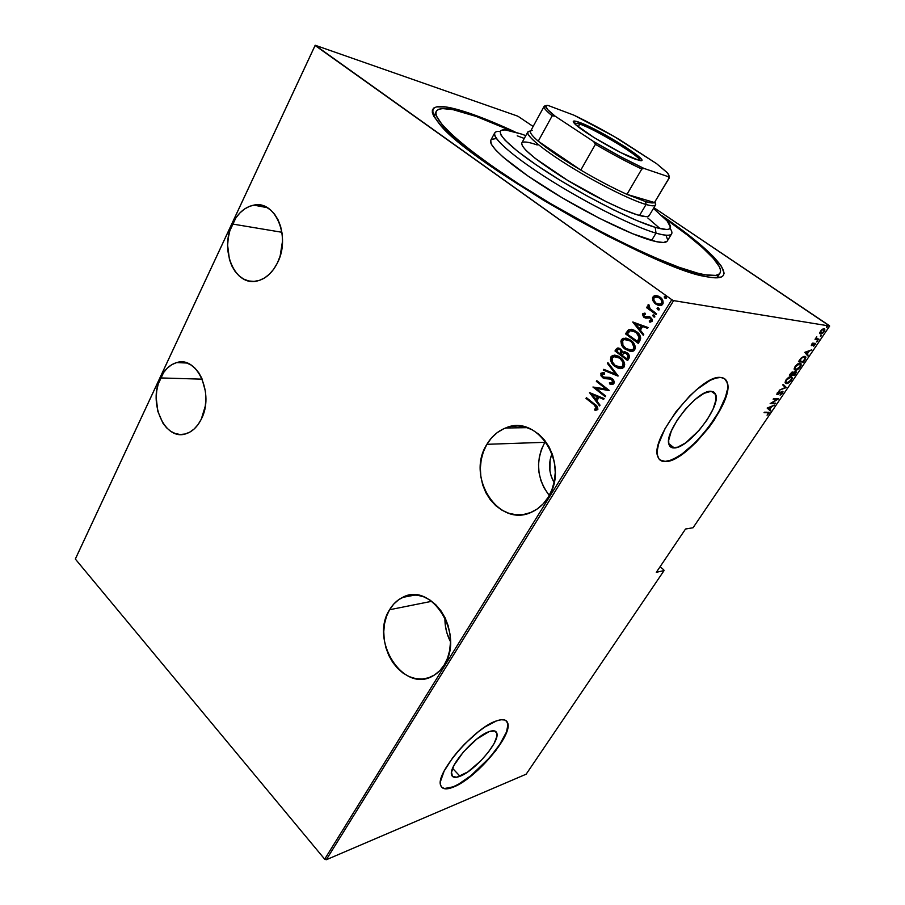 <?xml version="1.0" encoding="UTF-8"?>
<svg xmlns="http://www.w3.org/2000/svg" width="905" height="905" viewBox="0 0 905 905"><rect width="100%" height="100%" fill="white"/><g stroke="black" fill="none" stroke-linecap="round" stroke-linejoin="round"><path stroke-width="1.36" d="M435.871 113.419L433.948 116.621L436.267 111.304M468.224 112.797L468.371 113.781L468.224 112.797L459.853 110.184L445.995 107.016L436.606 106.869L433.8 108L432.364 109.946L432.352 112.74L433.823 116.383L441.335 126.123L454.977 138.963L474.469 154.461L499.141 171.984L543.339 200.141L575.422 218.727L607.583 235.99L638.104 251.013L665.435 263.072L688.309 271.67L705.855 276.579C655.774 269.656 470.498 163.805 440.102 124.788C424.603 105.444 433.981 101.451 468.224 112.797C481.731 117.356 497.365 123.747 515.115 131.96L487.399 119.913L468.224 112.797M389.591 609.732C392.951 604.088 397.284 599.981 402.612 597.402C431.165 581.067 465.147 634.518 444.197 664.983L447.523 658.195L449.649 650.548L450.475 642.358L449.966 633.952L448.145 625.672L445.102 617.844L440.939 610.807L435.859 604.812L430.056 600.094L423.766 596.836L417.239 595.151L410.734 595.071L404.501 596.587L398.766 599.642L393.732 604.076L389.591 609.732L386.492 616.396L384.523 623.805L383.765 631.701L384.24 639.79L385.926 647.776L388.777 655.378L392.691 662.302L397.521 668.309L403.11 673.15L409.241 676.635L415.7 678.626L422.239 679.022L428.597 677.8L434.536 674.972L439.807 670.65L444.197 664.983C441.176 669.813 437.409 673.456 432.918 675.933C403.313 693.784 369.432 640.163 389.591 609.732L431.753 601.293L389.591 609.732M160.524 377.928C164.495 369.681 169.902 364.568 176.747 362.588C197.301 355.529 214.576 394.376 201.283 419.185L205.299 406.051L205.888 398.879L205.503 391.673L201.86 378.347L198.772 372.758L194.982 368.177L190.661 364.783L185.978 362.713L181.124 362.011L176.283 362.713L171.633 364.772L167.357 368.086L163.601 372.532L158.205 384.082L156.746 390.756L156.192 397.702L157.843 411.39L162.934 423.178L166.554 427.782L170.728 431.3L175.31 433.563L180.129 434.49L184.993 434.027L189.722 432.171L194.134 429.004L198.037 424.615L201.283 419.185C197.437 426.821 192.369 431.674 186.091 433.721C164.948 441.47 147.707 402.815 160.524 377.928L202.222 379.172L160.524 377.928M545.489 441.312L544.867 442.307L486.901 444.31C491.562 436.504 497.784 431.074 505.544 428.008C537.491 413.257 570.342 464.91 548.159 497.343L551.903 489.786L554.301 481.437L555.24 472.648L554.675 463.756L552.638 455.136L549.211 447.149L544.539 440.09L538.826 434.253L532.31 429.852L525.251 427.058L517.92 425.938L510.624 426.538L503.621 428.812L497.184 432.647L491.539 437.884L486.901 444.31L483.406 451.697L481.2 459.774L480.34 468.224L480.86 476.754L482.75 485.057L485.94 492.829L490.306 499.775L495.725 505.646L501.981 510.216L508.859 513.293L516.11 514.753L523.452 514.515L530.602 512.558L537.276 508.949L543.204 503.814L548.159 497.343C543.916 504.062 538.532 508.938 531.982 511.97C498.768 528.792 465.475 476.958 486.901 444.31L544.867 442.307L541.495 449.219L539.369 456.754L538.532 464.65L539.029 472.625L540.851 480.374L543.916 487.625L549.256 495.465C536.733 478.643 535.262 460.928 544.867 442.307M232.415 224.01C237.63 213.331 244.757 207.041 253.796 205.13C275.459 199.892 291.082 237.201 277.405 262.959L280.131 256.07L282.518 241.035L282.1 233.49L280.595 226.329L278.084 219.847L274.668 214.293L270.482 209.892L265.708 206.804L260.538 205.13L255.176 204.949L249.825 206.227L244.689 208.908L239.961 212.879L235.82 217.981L229.859 230.741L228.252 237.925L227.63 245.289L229.44 259.52L231.804 265.866L235.04 271.364L239.033 275.833L243.637 279.068L248.694 280.957L254.011 281.398L259.384 280.38L264.622 277.914L269.486 274.091L273.808 269.034L277.405 262.959C272.337 272.891 265.651 278.887 257.337 280.946C235.006 287.032 219.202 249.95 232.415 224.01L281.919 232.28L232.415 224.01M674.236 447.93C671.567 448.043 669.836 446.934 669.033 444.604C663.286 432.703 697.54 389.24 711.206 391.288L713.683 391.933L715.335 393.652L715.957 399.931L713.072 409.094L707.156 419.75L699.113 430.339L685.617 442.884L677.54 447.251L671.612 447.545L669.768 446.086L668.784 443.597L674.236 447.93L668.784 443.642L668.705 440.181L671.318 431.029L677.268 420.01L685.651 408.902L695.108 399.49L704.101 393.302L711.206 391.288L715.731 394.557C721.104 406.798 688.603 448.416 674.236 447.93M460.012 776.252C455.306 778.074 452.5 777.644 451.606 774.94C448.043 766.829 474.673 736.07 489.13 731.625L494.616 730.946L496.212 731.953L496.958 733.785L496.856 736.387L494.141 743.412L488.508 751.976L480.804 760.833L467.806 771.92L456.821 777.214L452.511 776.479L451.516 772.293L454.05 765.223L463.586 751.704L476.856 739.012L489.13 731.625C493.463 730.131 496.031 730.64 496.834 733.163C500.182 741.365 474.933 770.879 460.012 776.252L452.602 768.368L460.012 776.252M441.606 787.158L441.606 787.158C443.767 789.16 447.602 789.047 453.1 786.841L453.348 787.112C446.233 789.941 441.991 789.318 440.633 785.246C435.26 773.221 475.306 727.111 496.596 720.855L484.944 726.964L478.315 731.76L464.763 743.921L458.416 750.765L452.715 757.768L444.163 771.026L440.464 781.513L440.622 785.189L442.081 787.633L444.785 788.775L448.597 788.594L453.348 787.112L464.91 780.608L477.727 770.336L495.363 751.229L503.689 738.616L506.314 733.027L507.999 724.317L506.947 721.534L504.651 719.984L501.155 719.747L496.596 720.855C502.886 718.74 506.619 719.532 507.773 723.219C512.66 735.437 475.657 778.809 453.348 787.112L453.1 786.841C475.419 778.549 512.4 735.177 507.524 722.959L506.461 721.002L507.739 724.057L507.524 727.937M659.96 459.978L665.808 461.573C661.713 461.833 659.055 460.181 657.833 456.629C649.179 439.061 700.696 373.867 720.697 377.487L715.923 378.086L710.176 380.349L696.726 389.535L689.576 396.096L675.899 411.832L664.96 428.778L658.535 444.117L657.335 450.396L657.516 455.419L659.055 459.027L661.872 461.086L665.808 461.573L670.729 460.498L682.675 453.948L695.945 442.522L708.694 427.85L714.317 419.92L723.084 404.241L727.473 390.643L727.767 385.281L726.715 381.186L724.328 378.539L720.697 377.487C723.989 377.713 726.149 379.319 727.179 382.317C735.007 400.621 687.359 461.754 665.808 461.573L665.503 461.324C687.042 461.516 734.69 400.395 726.851 382.08L724.566 378.697M629.744 329.488L631.498 329.296L628.375 329.895L625.491 333.855L638.251 343.38L640.763 338.029L638.353 333.289L634.643 330.438L631.95 329.375L629.19 329.465L625.491 333.855L638.251 343.38L639.914 340.687C641.159 336.762 639.993 333.73 636.407 331.581L629.269 329.431M554.086 482.489C548.837 473.123 548.17 463.462 552.061 453.507L550.127 459.831L549.889 470.747L551.156 476.087L554.086 482.489M829.116 325.472L653.93 207.675L829.659 326.049L693.06 527.751L685.526 529.018L656.317 572.311L664.055 570.591L526.156 774.194L326.275 859.75L673.625 300.618L829.659 326.049L673.625 300.618L671.815 299.691L324.68 859.173L75.341 559.052L315.11 45.499L671.815 299.691L315.189 45.25L75.658 558.294L315.189 45.25L517.343 116.01L315.189 45.25L75.341 559.052L75.658 558.294L75.341 559.052L324.68 859.173L671.815 299.691L673.625 300.618L326.275 859.75L324.68 859.173L326.275 859.75L526.156 774.194L664.055 570.591L656.317 572.311L685.526 529.018L693.06 527.751L829.659 326.049L829.116 325.472M533.147 126.462L518.588 116.666L533.147 126.462M652.878 300.664L654.847 303.345L657.381 304.985L660.22 305.539L662.087 304.894L663.184 303.107L662.867 300.618L660.741 297.7L658.082 296.037L655.559 295.562L653.478 296.274L652.482 297.881L652.878 300.664L653.32 297.066L652.878 300.664L655.695 304.023L661.204 305.37L662.777 304.103C663.523 301.082 662.584 298.74 659.971 297.089L654.462 295.731L653.32 297.066L654.926 295.811L656.894 295.686L653.602 296.67L652.878 300.664M656.068 314.555L656.544 313.786L649.643 308.322L648.885 306.738L649.451 305.686L648.715 304.51L648.082 304.838L648.421 307.892L647.03 306.885L646.555 307.655L656.068 314.555L656.544 313.786L650.163 308.933L648.715 304.51L647.923 305.03L648.421 307.892L647.03 306.885L646.555 307.655L656.068 314.555M645.842 317.01L647.392 316.784L644.371 316.546L643.67 314.702L645.412 314.216L644.926 313.085L642.403 314.069L643.568 317.033L645.593 318.108L649.19 317.621L650.695 318.492L651.159 320.053L649.202 320.97L649.756 322.135L651.985 321.49L652.347 319.465L649.428 316.614L644.371 316.546L643.568 314.963L645.412 314.216L644.926 313.085L642.527 313.831L644.745 313.141M627.617 360.575L629.473 356.717L627.697 353.301L625.061 351.785L622.832 352.068L619.563 348.368L617.73 348.018L615.988 349.364L614.993 350.982L627.617 360.575L629.043 358.267C629.744 355.97 629.099 354.149 627.12 352.814L622.832 352.068L620.728 349.081L617.323 348.108L614.993 350.982L627.617 360.575M618.013 376.095L607.889 362.6L607.391 363.403L615.66 374.138L603.771 369.319L603.284 370.111L618.138 375.914L607.889 362.6L607.391 363.403L615.66 374.138L603.771 369.319L603.284 370.111L618.013 376.095M605.705 396.005L595.999 388.358L609.189 390.372L596.814 380.677L596.372 381.412L606.112 389.037L592.933 387.023L605.253 396.729L605.705 396.005L595.999 388.358L609.088 390.541L596.814 380.677L596.372 381.412L606.112 389.037L592.933 387.023L605.253 396.729L605.705 396.005M594.11 404.84L596.689 407.929L594.438 409.275L595.117 410.474L597.877 409.399L597.119 406.413L586.417 397.657L585.988 398.37L594.585 404.84L585.988 398.37L594.11 404.84L596.553 408.528L594.438 409.275L595.117 410.474L597.775 409.592C597.967 407.193 596.938 405.395 594.675 404.218L586.417 397.657L585.988 398.37L586.757 397.917L594.11 404.84M589.506 392.612L599.551 405.96L600.038 405.169L596.802 400.881L598.974 397.363L603.646 399.331L604.133 398.551L589.506 392.612L599.551 405.96L600.038 405.169L596.802 400.881L598.974 397.363L603.646 399.331L604.133 398.551L589.506 392.612M613.907 383.516L614.054 381.344L611.995 378.494L609.484 377.374L603.33 377.114L601.916 374.727L602.606 373.957L604.619 374.048L604.28 372.769L600.999 373.132L600.954 375.767L603.001 377.939L610.117 378.562L612.176 379.84L612.628 382.498L609.416 382.725L609.608 383.935L611.848 384.433L613.907 383.516C614.405 381.412 613.771 379.738 611.995 378.494L602.888 376.819L602.063 374.41L604.619 374.048L604.28 372.769L600.852 373.324L602.492 377.589L604.676 378.595L611.531 379.206L612.628 382.498L609.416 382.725L609.608 383.935L612.968 384.286L613.907 383.516M614.857 366.333L618.013 368.12L622.052 368.482L624.167 366.921L624.699 364.149L623.07 360.292L620.773 357.837L618.025 356.038L614.303 355.122L611.327 356.321L610.434 359.658L612.074 363.459L615.332 366.367C611.916 364.093 610.592 360.948 611.384 356.921L610.909 356.887C610.117 360.914 611.441 364.059 614.857 366.333L622.414 368.369L624.167 366.921C625.016 362.871 623.715 359.704 620.253 357.43L612.742 355.382L610.909 356.887L615.162 355.167L612.312 355.903L610.852 358.98L611.814 362.339L614.857 366.333M625.344 349.296L631.317 351.547L633.817 350.823L635.276 348.459L634.937 345.62L632.787 342.079L629.699 339.533L626.068 338.119L622.289 338.787L620.864 341.174L621.792 345.269L625.819 349.341C622.357 347.079 621.022 343.934 621.826 339.873L621.35 339.827C620.558 343.889 621.882 347.045 625.344 349.296L632.923 351.287L634.756 349.805C635.615 345.721 634.292 342.543 630.808 340.28L623.262 338.278L621.35 339.827L625.887 338.085L622.753 338.832L621.283 341.943L622.255 345.314L625.344 349.296M632.731 322.01L643.251 335.28L643.76 334.465L640.378 330.189L642.652 326.513L647.55 328.345L648.059 327.519L632.731 322.01L643.251 335.28L643.76 334.465L640.378 330.189L642.652 326.513L647.55 328.345L648.059 327.519L632.731 322.01M654.36 317.089L653.376 316.75L654.869 316.874L654.496 315.359L653.116 314.929L652.663 315.653L653.84 316.818L653.218 315.268L653.376 316.75L654.587 317.055L654.326 315.223L653.105 314.929L653.795 314.951L653.139 315.822M658.727 309.996L657.754 309.668L659.168 309.861L659.032 308.424L657.924 307.802L657.041 308.571L658.218 309.736L657.596 308.186L657.754 309.668L658.964 309.963L658.704 308.13L657.494 307.836L658.195 307.87L657.516 308.752M665.831 298.435L664.904 298.107L666.408 298.22L666.182 296.851L664.632 296.274L664.18 297.01L665.356 298.186L664.734 296.625L664.904 298.107L666.114 298.401L665.854 296.569L664.643 296.274L665.367 296.308L664.643 297.191M663.727 569.788L660.096 566.7L663.727 569.788M819.749 333.131L820.846 334.036L823.075 332.87L824.817 330.291L824.647 328.866L821.966 329.477L819.772 332.746L820.53 334.024L824.15 331.603L824.84 329.171L822.43 329.16L819.749 333.131M818.561 339.771L818.968 339.183L816.491 338.572L816.785 336.762L815.009 339.296L818.561 339.771L815.224 338.979L818.561 339.771L818.968 339.183L816.412 338.425L816.785 336.762L815.009 339.296L818.561 339.771M811.627 344.205L811.819 345.653L814.975 343.866L813.742 346.219L815.631 343.595L814.692 343.278L812.147 345.054L813.041 342.927L811.706 344.092L811.672 345.653L815.009 343.945L813.742 346.219L815.597 343.493L812.057 345.054L813.041 342.927L811.627 344.205M804.862 360.02L805.914 357.136L803.685 356.434L801.197 357.984L798.47 361.672L803.436 362.124L805.891 357.068L804.805 356.321L801.049 358.142L798.47 361.672L803.436 362.124L804.862 360.02M794.386 375.496L796.14 372.69L795.631 371.48L793.447 372.713L793.029 371.91L791.739 372.26L789.364 375.156L794.386 375.496L789.624 374.783L794.386 375.496L796.196 371.865L795.631 371.48L793.447 372.713L792.882 371.887L789.364 375.156L794.386 375.496M786.196 387.6L783.176 384.331L782.757 384.964L785.28 387.487L779.171 390.27L786.298 387.453L783.176 384.331L782.757 384.964L785.28 387.487L779.171 390.27L786.196 387.6M775.664 403.166L771.637 403.098L778.651 398.754L773.526 398.619L773.142 399.196L777.191 399.297L770.144 403.641L775.28 403.732L775.664 403.166L771.637 403.098L778.651 398.754L773.526 398.619L773.142 399.196L777.191 399.297L770.144 403.641L775.664 403.166M767.531 412.646L768.447 413.053L767.067 415.191L768.911 413.336L768.933 412.216L764.069 412.646L766.92 412.205L764.374 412.205L768.424 412.884L767.067 415.191L769.114 412.42L764.069 412.646L767.531 412.646M767.146 408.076L770.393 410.961L770.811 410.338L769.782 409.422L771.648 406.662L774.318 405.157L767.146 408.076L770.393 410.961L770.811 410.338L769.782 409.422L771.648 406.662L774.318 405.157L767.146 408.076M782.542 393.2L783.017 391.729L782.192 391.299L777.497 394.003L779.228 391.299L777.191 392.996L776.988 394.546L781.909 391.865L782.135 393.019L780.087 395.157L782.395 393.415L782.44 391.277L777.418 393.89L779.228 391.299L776.795 394.309L778.345 394.286L782.044 391.854L782.033 393.177L780.087 395.157L782.542 393.2M786.332 383.596L790.97 380.722L792.124 378.55L791.728 376.853L788.866 377.261L786.298 379.534L785.088 382.329L786.332 383.596C787.531 383.833 789.183 382.725 791.298 380.258L792.113 377.362L791.004 376.638C789.805 376.356 788.119 377.476 785.959 380.01L785.167 382.815L786.332 383.596M795.359 370.236L797.463 369.613L799.986 367.396L801.151 365.201L800.789 363.459L798.685 363.448L795.382 366.084L794.138 368.912L795.359 370.236C796.536 370.507 798.187 369.41 800.314 366.932L801.151 363.946L800.077 363.222C798.889 362.905 797.215 364.014 795.043 366.559L794.228 369.455L795.359 370.236M804.749 352.362L807.69 355.835L808.131 355.19L807.192 354.093L809.127 351.219L811.774 349.816L804.749 352.362L807.69 355.835L808.131 355.19L807.192 354.093L809.127 351.219L811.774 349.816L804.749 352.362M816.717 341.943L817.634 340.812L816.717 341.943M820.428 336.456L821.344 335.325L820.428 336.456M826.48 327.519L827.396 326.377L826.48 327.519M517.343 116.01L518.588 116.666L517.343 116.01M705.855 276.579L712.461 277.643L721.228 277.066L723.389 275.505L724.113 273.14L721.409 266.251L713.604 256.839L701.284 245.402L685.119 232.427L662.075 215.775C716.522 252.959 744.329 284.317 706.432 276.692L705.855 276.579M717.032 277.824L718.366 274.554M661.555 460.837L665.503 461.324L670.413 460.249L676.103 457.67L682.359 453.699L695.628 442.274L708.377 427.613L718.853 411.718L725.572 396.809L727.156 390.406M727.179 382.317L726.387 380.948M441.832 787.361L444.536 788.504L453.1 786.841L458.609 784.137L471.03 775.585L489.741 757.542L499.73 744.498L506.065 732.767M767.791 412.363L766.92 412.205M769.193 408.947L770.811 410.338L769.827 410.463L770.212 409.897L769.193 408.947M768.843 408.687L767.768 407.736L768.843 408.687M768.198 408.019L770.924 406.945L769.442 409.128L767.791 407.725L770.924 406.945L769.442 409.128L768.198 408.019M774.771 403.144L775.28 403.732L770.721 403.223L774.771 403.144M776.581 398.856L773.424 398.777L776.581 398.856M777.497 398.72L776.897 399.082L777.497 398.72M777.486 393.98L776.773 394.184L777.486 393.98M782.395 391.277L782.339 391.989L782.395 391.277M783.108 384.433L786.298 387.453L783.108 384.433M791.389 376.695L791.536 377.951L791.389 376.695M786.717 383.007L785.71 383.154L786.717 383.007L785.812 382.43L786.502 380.01L790.608 377.215L789.941 376.774L791.502 377.815L790.766 380.258L786.717 383.007L785.789 382.329L786.14 379.749L789.375 377.487L791.196 377.396L791.536 378.562L790.506 380.632L786.717 383.007M790.823 377.249L789.997 376.774M785.178 381.91L785.868 382.544M792.837 371.887L793.447 372.713L792.837 371.887M792.497 372.475L791.898 374.715L790.28 374.613L790.461 373.55L792.497 372.475L791.999 372.113L792.837 372.713L791.898 374.715L789.918 374.353L792.18 372.193M792.407 374.76L793.561 373.143L792.938 372.713L793.561 373.143L795.235 372.057L794.726 371.706L795.563 372.294L794.273 374.885L792.045 374.5L795.506 372.193L794.273 374.885L792.407 374.76M800.405 363.278L800.574 364.545L800.405 363.278M795.812 369.647L794.737 369.794L795.812 369.647M799.047 363.369L799.828 363.787L799.047 363.369M794.217 368.516L794.929 369.183M795.574 366.57L799.681 363.799L800.54 364.41L799.794 366.921L795.744 369.647L794.873 369.059L795.212 366.31L798.448 364.048L800.45 364.217L799.794 366.921L796.966 369.398L794.895 369.127L795.574 366.57M802.973 361.457L803.436 362.124L798.719 361.31L802.973 361.457M805.145 356.389L805.269 357.611L805.145 356.389M803.572 356.468L804.545 356.887L803.572 356.468M803.323 361.491L799.013 360.869L800.914 358.278L804.398 356.909L803.776 356.48L805.235 357.464L803.323 361.491L799.387 361.129L801.773 358.041L804.398 356.909L805.224 358.256L803.323 361.491M806.638 353.55L808.131 355.19L807.181 355.235L806.638 353.55M806.265 353.301L805.235 352.079L806.265 353.301M805.755 352.396L808.425 351.468L807.95 351.14L806.887 353.731L805.28 352.068L808.425 351.468L806.887 353.731L805.755 352.396M814.998 343.199L814.896 343.81L814.998 343.199M811.898 344.963L812.385 345.484L811.253 345.212L811.875 344.986M816.955 341.027L817.52 341.411L816.955 341.027M820.665 335.54L821.231 335.925L820.665 335.54M823.607 329.137L824.15 331.603L819.896 333.594L820.53 334.024L819.862 333.583L820.926 333.425L820.937 331.128L823.335 328.877M824.84 329.171L824.172 328.662M819.919 332.825L820.609 330.902L823.765 329.239L824.285 329.669L823.324 332.067L821.457 333.391L820.394 332.995M826.706 326.603L827.283 326.988L826.706 326.603M594.924 409.286L595.784 410.485L594.438 409.275L597.029 408.54L594.596 404.852M595.909 405.949L597.119 407.623L596.655 408.879M596.508 408.947L595.32 409.23M603.748 399.184L598.974 397.363L603.748 399.184M599.766 405.61L589.992 392.634L599.766 405.61M597.967 396.752L596.259 399.524L597.967 396.752L592.402 394.399L597.967 396.752M591.915 394.388L597.481 396.741L596.259 399.524L591.915 394.388L597.481 396.741L595.773 399.512L591.915 394.388M605.411 396.492L592.933 387.023L605.411 396.492M606.588 389.048L596.372 381.412L597.142 380.937L606.588 389.048M609.122 390.474L595.999 388.358L609.122 390.474M612.119 384.444L609.608 383.935L609.913 382.872L610.083 383.958L612.04 384.433M611.554 383.098L613.104 382.521L612.006 379.229L609.404 378.46M605.366 378.641L602.492 377.589L600.852 373.324L602.979 372.555L601.192 373.641L601.429 375.79L602.979 377.611L605.366 378.641M604.427 373.957L603.612 373.889M605.309 377.532L606.271 377.476M610.966 378.686L611.678 379.014M612.346 379.523L613.138 380.666M613.285 381.118L613.104 382.521M612.968 382.702L611.972 383.109M618.104 375.96L603.284 370.111L604.167 369.478L603.759 370.145L618.104 375.96M616.124 374.161L607.391 363.403L608.16 362.962L616.124 374.161M620.547 368.629L615.332 366.367L619.97 368.55M616.475 356.457L621.101 358.889L623.568 362.588L623.16 366.231L619.835 367.396L621.871 367.192L623.319 365.993C624.111 362.679 623.092 360.077 620.264 358.199L615.83 356.4M612.21 357.826L613.771 356.604L619.801 358.165C622.629 360.043 623.647 362.645 622.855 365.959L621.396 367.159L615.309 365.597C612.527 363.719 611.497 361.129 612.21 357.826L615.117 356.366L619.801 358.165L623.104 362.554L622.697 366.197L619.077 367.328L615.309 365.597L612.199 361.683L612.21 357.826M616.893 348.798L615.468 351.016L627.753 360.348L614.993 350.982L615.988 349.364L618.488 348.04L617.425 348.323M623.296 352.113L624.722 351.717L623.296 352.113M625.219 352.905L628.274 354.986L627.923 357.769C628.862 356.118 628.59 354.726 627.12 353.595L627.12 353.595M626.124 353.052L626.769 353.357M619.224 349.262L620.411 349.635M620.773 349.873L620.773 354.285L616.735 351.219L618.364 349.285L620.773 349.873L622.142 352.192L621.249 354.319L620.773 349.873L619.156 349.273M621.079 353.776L620.773 354.285L616.735 351.219L617.957 349.511L619.563 349.398L621.068 350.597L621.667 352.158L621.079 353.776M622.063 355.269L624.077 352.984L626.656 353.561C628.127 354.681 628.387 356.072 627.459 357.735L626.78 358.844L622.063 355.269L623.862 353.074L625.921 353.12L628.047 355.733L626.78 358.844L622.063 355.269M630.842 351.536L625.819 349.341L630.502 351.491M626.973 339.364L631.238 341.411L634.145 345.461L633.557 349.353L630.163 350.303L632.38 350.133L633.896 348.889C634.699 345.54 633.67 342.938 630.808 341.083L626.498 339.318L630.344 341.027C633.195 342.893 634.224 345.495 633.421 348.855L631.905 350.088L625.796 348.549C622.979 346.694 621.939 344.092 622.674 340.766L624.303 339.499L630.344 341.027L631.95 342.509L633.919 347.158L633.262 349.092L631.701 350.156L626.679 349.149L622.923 345.235L622.674 340.766L624.405 339.466L626.498 339.318M638.376 343.176L625.491 333.855L628.839 329.952L625.955 333.9L638.376 343.176M632.572 330.619L636.057 332.124L639.1 335.303M639.281 335.665L639.711 337.927L638.862 340.042M638.489 340.687L637.392 341.649L639.711 337.927L636.407 332.384L639.247 337.882L637.855 341.694L627.244 334.069L630.299 330.698L636.407 332.384L632.199 330.585M647.607 328.255L642.652 326.513L647.607 328.255M643.444 334.986L633.206 322.067L643.444 334.986M641.555 325.981L639.767 328.877L641.555 325.981L635.729 323.786L641.555 325.981M635.253 323.73L641.091 325.924L639.767 328.877L635.253 323.73L641.091 325.924L639.292 328.832L635.253 323.73M649.666 321.026L651.487 320.427L649.202 320.97L650.209 322.169L649.202 320.97L649.756 322.135L652.211 321.196L650.65 317.259L647.38 316.784M650.231 318.062L651.487 320.427L650.695 318.119L649.19 317.621L650.231 318.062M643.557 313.39L642.799 315.189L644.417 317.395L642.527 313.831L643.953 317.338L646 318.153L643.953 317.338L645.819 318.13L650.446 317.96M650.933 318.322L651.657 319.759L651.012 320.845M647.007 316.886L646.227 317.022M653.263 316.162L654.213 317.033M656.182 314.374L646.555 307.655L647.369 307.134L647.018 307.723L656.182 314.374M648.885 307.96L647.923 305.03L648.84 304.714L648.172 305.845L648.885 307.96M657.63 309.08L658.591 309.951M659.304 305.505L655.695 304.023L653.331 300.743L655.311 303.413L658.75 305.381M657.946 296.964L661.962 300.222L662.358 302.575L661.487 303.956M660.831 304.306L659.349 304.442M657.268 296.84L659.96 297.949C661.951 299.216 662.652 301.003 662.053 303.333L658.987 304.385M654.032 297.835L655.254 296.885L659.496 297.869C661.498 299.136 662.2 300.935 661.589 303.266L660.299 304.261L656.182 303.254C654.191 301.987 653.467 300.177 654.032 297.835L656.759 296.761L659.802 298.096L661.838 300.992L661.476 303.435L658.897 304.374L655.876 303.028L653.863 300.222L654.032 297.835M664.768 297.53L665.729 298.401M627.244 334.069L629.043 331.524L630.842 330.563L635.932 332.327L639.235 336.999L637.392 341.649L627.244 334.069M444.921 617.493L445.362 625.751L447.002 633.229L450.486 641.747C446.55 634.122 444.706 626.034 444.921 617.493M500.148 131.463L500.895 134.913L505.035 140.196L517.49 151.237L536.62 165.163L560.704 180.649L587.345 196.114L613.714 209.915L637.086 220.662L655.22 227.347L656.012 233.139L655.22 227.347C631.249 220.368 578.057 192.901 540.658 167.889C503.056 142.82 490.68 127.017 507.988 130.218L521.676 134.11L505.114 129.868L501.008 130.456L500.148 131.463C485.397 130.162 500.804 147.764 539.844 173.466C578.68 199.123 631.792 226.239 656.012 233.139C634.303 226.895 589.641 204.779 552.265 181.419C514.798 158.047 491.596 137.979 494.684 132.945L490.781 140.252C487.58 145.49 510.601 165.751 547.944 189.134C585.196 212.505 629.812 234.452 651.589 240.481L656.012 233.139L651.589 240.481C660.718 243.004 665.956 243.151 667.324 240.945L671.623 233.875C670.311 235.99 665.107 235.753 656.012 233.139C670.186 237.053 674.881 235.481 670.119 228.411M655.548 204.949C654.768 206.238 651.6 206.091 646.057 204.507L639.53 215.492L646.057 204.507C631.26 200.288 598.997 184.292 571.338 167.278C543.622 150.264 525.635 135.467 527.762 132.051L530.59 131.146C521.291 130.693 535.013 144.189 563.906 162.629C592.673 181.045 629.903 199.937 646.057 204.507C654.372 206.815 657.324 206.001 654.892 202.053L655.548 204.949L649.157 215.661C648.184 217.211 644.236 216.94 637.312 214.847L623.692 209.745L606.35 201.747L567.322 180.174L535.228 158.409L525.737 150.117L522.445 146.067L521.653 143.375M719.995 273.118C724.577 265.878 700.877 243.592 664.621 218.241L687.97 235.504L702.619 247.744L713.287 258.321L719.362 266.76L720.482 270.029L720.267 272.586L718.661 274.385L715.629 275.392L705.221 274.826L697.868 273.22C665.028 265.086 591.915 229.746 529.991 191.057C467.953 152.357 431.108 119.562 436.278 111.281C439.841 106.473 453.167 108.193 476.234 116.451L511.698 131.021L476.234 116.451L452.885 109.618L442.375 108.577L438.891 109.211L436.708 110.648L435.871 112.887L436.448 115.942L442.013 124.505L453.541 136.146L470.872 150.513L493.451 167.04L520.341 184.959L550.24 203.365L597.266 229.723L627.617 245.097L655.322 257.801L679.067 267.28L697.868 273.22L697.133 274.407L697.868 273.22C710.629 276.398 718.004 276.364 719.995 273.118L717.778 276.636M660.13 228.66L647.788 217.958M655.22 227.347L666.589 229.531L668.738 229.259L670.537 227.268L667.177 221.001L653.467 208.444L667.2 221.035C674.18 229.429 670.186 231.533 655.22 227.347M525.805 135.637L521.676 134.11L525.805 135.637M649.338 215.152L647.765 216.521L646.057 216.657L637.312 214.847C621.294 209.971 589.506 194.066 562.989 177.504C534.878 159.506 521.144 148.013 521.789 143.013C523.056 141.18 528.203 141.825 537.231 144.97M442.081 126.915L443.789 127.175M496.053 138.601L491.653 139.347L490.68 140.456L491.325 144.167L495.499 149.8L503.169 157.176L528.056 176.09L562.152 197.776L599.325 218.263L632.674 233.75L656.385 241.68L663.478 242.483L667.132 241.216M667.652 239.848L666.171 235.753M524.278 138.454L517.219 135.818M639.948 160.547C641.192 156.904 596.542 129.901 579.777 124.064L579.528 122.401C600.524 129.743 655.571 164.676 638.987 160.355L620.887 152.651L593.997 137.526L575.49 124.494L573.261 121.428L576.236 121.349L594.811 129.358L626.102 147.379L640.819 158.545L641.656 159.914L641.17 160.558L636.339 159.552C622.391 155.072 580.942 130.931 574.585 123.612C571.836 120.625 573.487 120.218 579.528 122.401L579.777 124.064C596.542 129.901 641.192 156.904 639.948 160.547M578.25 126.813L579.777 124.064L578.25 126.813M544.052 106.451L545.557 105.84C542.084 106.043 544.29 109.358 552.186 115.795C546.1 110.874 543.396 107.752 544.052 106.451L530.556 131.214C529.764 132.764 532.321 136.089 538.237 141.203L552.186 115.795L555.138 116.179C545.806 108.792 543.373 105.184 547.83 105.365L573.906 115.173C588.239 122.017 603.612 130.275 620.016 139.936L656.623 163.692L666.781 172.233C669.146 174.744 669.61 176.203 668.173 176.633L668.942 175.332L667.155 172.64L656.623 163.692L614.099 136.474L573.906 115.173L547.83 105.365L545.772 105.896L547.525 109.471L555.138 116.179L593.646 141.565L595.411 144.325L580.795 170.083L538.237 141.203L555.964 154.427L580.795 170.083L538.237 141.203L552.186 115.795L555.138 116.179L593.646 141.565L620.049 156.441L643.998 168.432L668.173 176.633L668.953 178.206L668.931 176.068L669.304 177.889L654.473 202.516L626.961 194.371L641.792 169.054L643.998 168.432L668.173 176.633L668.953 178.206L654.473 202.516C653.286 203.297 650.322 203.003 645.604 201.623L651.374 202.878L654.473 202.516L626.961 194.371L645.604 201.623L646.057 204.507L645.604 201.623L626.961 194.371C612.832 187.957 597.447 179.869 580.795 170.083C561.915 158.839 547.729 149.212 538.237 141.203C530.556 134.517 528.531 130.92 532.174 130.388M580.795 170.083C597.447 179.869 612.832 187.957 626.961 194.371L641.792 169.054C627.674 162.391 612.21 154.144 595.411 144.325L580.795 170.083M654.473 202.516L669.304 177.889M573.917 122.876L579.777 124.064L573.917 122.876M595.411 144.325C612.21 154.144 627.674 162.391 641.792 169.054L643.998 168.432C628.839 161.384 612.052 152.425 593.646 141.565L595.411 144.325M415.418 594.97L402.612 597.402M186.962 363.029L176.747 362.588M527.219 427.658L505.544 428.008M267.348 207.675L253.796 205.13M494.673 730.969L496.834 733.163M711.33 391.288L715.731 394.557M792.113 377.362L791.49 376.921M785.812 382.43L785.201 381.989M801.151 363.946L800.529 363.516M794.873 369.059L794.251 368.618M805.891 357.068L805.269 356.627M820.416 333.04L819.794 332.61M527.762 132.051L521.789 143.013"/></g></svg>
